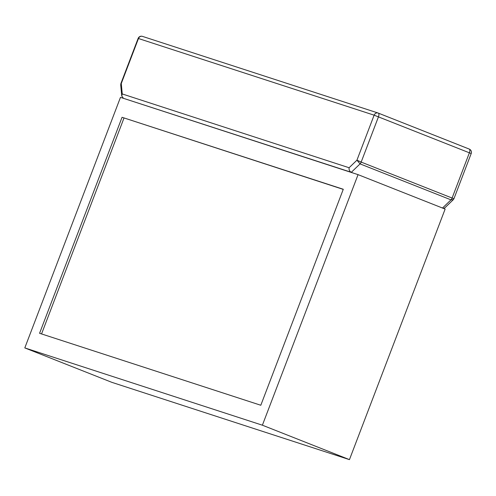 <?xml version="1.0" encoding="UTF-8"?>
<svg xmlns="http://www.w3.org/2000/svg" width="496" height="496" viewBox="0 0 496 496"><rect width="100%" height="100%" fill="white"/><g stroke="black" fill="none" stroke-linecap="round" stroke-linejoin="round"><path stroke-width="0.74" d="M120.478 97.359L358.062 174.642L262.384 425.196L24.8 347.913L120.478 97.359M358.062 174.642L445.129 209.076L349.451 459.631L111.867 382.348L24.8 347.913M349.451 459.631L262.384 425.196M343.288 189.261L122.053 117.298L39.575 333.293L260.809 405.257L343.288 189.261M343.244 189.385L122.053 117.298M123.988 118.06L41.552 333.938M125.29 98.921L351.317 172.31L360.059 163.885L356.934 160.183L374.12 115.177L138.458 38.521L121.272 83.526L122.245 93.949L121.749 96.001L123.355 98.158M353.251 173.079L351.317 172.31C349.599 171.411 348.862 169.886 349.097 167.741L356.934 160.183L361.175 162.087L378.467 116.796A3.472 1.513 -68.4 0 0 378.299 113.1A3.472 1.513 -68.4 0 0 378.262 113.088A3.472 3.119 108 0 0 378.095 113.026A3.472 3.119 108 0 0 374.12 115.177L471.2 153.531A3.472 3.472 0 0 0 469.235 149.067A3.472 1.513 111.6 0 1 469.402 152.762L452.104 198.053L453.964 198.66L471.2 153.531M138.124 38.428L138.458 38.521A3.472 3.119 -72 0 1 142.433 36.369A3.472 3.472 0 0 0 138.124 38.428L120.888 83.557L120.714 84.884L121.272 83.526L120.888 83.576M442.5 208.041L450.994 199.851L453.332 199.652M453.276 199.702L444.918 207.762L443.529 208.444M452.104 198.053L361.175 162.087A2.778 1.209 -68.4 0 1 360.059 163.885L450.994 199.851A2.778 1.209 -68.4 0 0 452.104 198.053M142.6 36.425A3.472 3.119 -72 0 0 142.433 36.369L378.095 113.026A3.472 3.472 0 0 1 378.299 113.1L469.235 149.067A3.472 1.513 111.6 0 0 469.197 149.054L378.336 113.119M122.245 93.949L349.097 167.741M120.708 84.859L121.749 96.001M453.257 199.721L453.964 198.66"/></g></svg>
